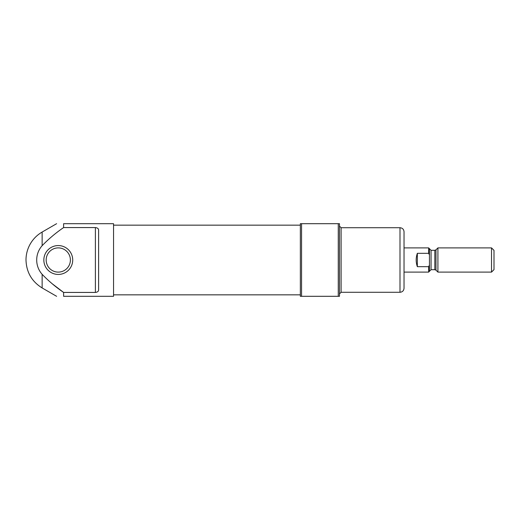 <?xml version="1.0" encoding="UTF-8"?>
<svg xmlns="http://www.w3.org/2000/svg" width="520" height="520" viewBox="0 0 520 520"><rect width="100%" height="100%" fill="white"/><g stroke="black" fill="none" stroke-linecap="round" stroke-linejoin="round"><path stroke-width="0.78" d="M113.549 296.309L63.602 296.309C54.593 296.309 54.593 296.309 63.602 296.309L63.602 292.428C55.816 287.118 48.659 281.079 42.139 274.32A21.573 21.573 0 0 1 42.139 245.681C48.652 238.927 55.809 232.889 63.602 227.572L63.602 223.691C54.593 223.691 54.593 223.691 63.602 223.691C54.593 223.691 54.593 223.691 63.602 223.691L113.549 223.691L113.549 296.309M52.429 283.927L63.602 292.428L95.394 292.428C97.552 292.175 98.631 291.291 98.618 289.77L98.618 230.23C98.624 228.709 97.552 227.825 95.394 227.572L63.602 227.572M339.482 296.309L338.267 296.309L339.482 296.309L339.482 223.691L300.346 223.691L300.346 296.309L301.555 296.309L301.555 223.691M338.267 223.691L338.267 296.309L301.555 296.309M42.139 274.32L42.139 287.95C31.785 281.508 26.403 272.188 26 260A32.279 32.279 0 0 1 42.139 232.05L56.615 223.691M43.843 260A14.43 14.43 0 0 0 65.494 272.5A14.43 14.43 0 0 0 65.494 247.5A14.43 14.43 0 0 0 43.843 260M46.169 260A12.103 12.103 0 0 0 64.331 270.485A12.103 12.103 0 0 0 64.331 249.516A12.103 12.103 0 0 0 46.169 260M404.034 231.758C403.793 229.307 402.447 227.962 399.997 227.721L399.997 292.279C402.447 292.038 403.793 290.693 404.034 288.243L404.034 231.758L404.034 272.103L428.643 272.103L428.643 266.689L429.449 265.089L429.449 254.911L428.643 253.311L428.643 247.897L404.034 247.897M434.831 269.685L435.975 270.153L435.975 249.847L434.831 250.315L434.831 269.685L431.06 269.685L429.449 271.297L429.449 265.089M429.449 254.911L429.449 248.703L431.06 250.315L434.831 250.315M428.643 266.689L417.346 266.689L417.346 253.311C415.805 257.771 415.805 262.23 417.346 266.689M428.643 253.311L417.346 253.311M491.524 272.103L494 269.627L494 250.374L491.524 247.897L437.918 247.897L437.918 272.103L491.524 272.103L491.524 247.897M435.975 249.847L437.918 247.897M42.139 245.681L42.139 232.05M95.394 292.428L95.394 227.572M399.997 292.279L341.094 292.279L341.094 227.721L339.482 226.109M431.06 269.685L431.06 250.315M42.139 287.95L56.615 296.309M300.346 225.16L113.549 225.16M300.346 294.84L113.549 294.84M399.997 227.721L341.094 227.721M341.094 292.279L339.482 293.891M429.449 271.297L428.643 272.103M429.449 248.703L428.643 247.897M435.975 270.153L437.918 272.103"/></g></svg>
